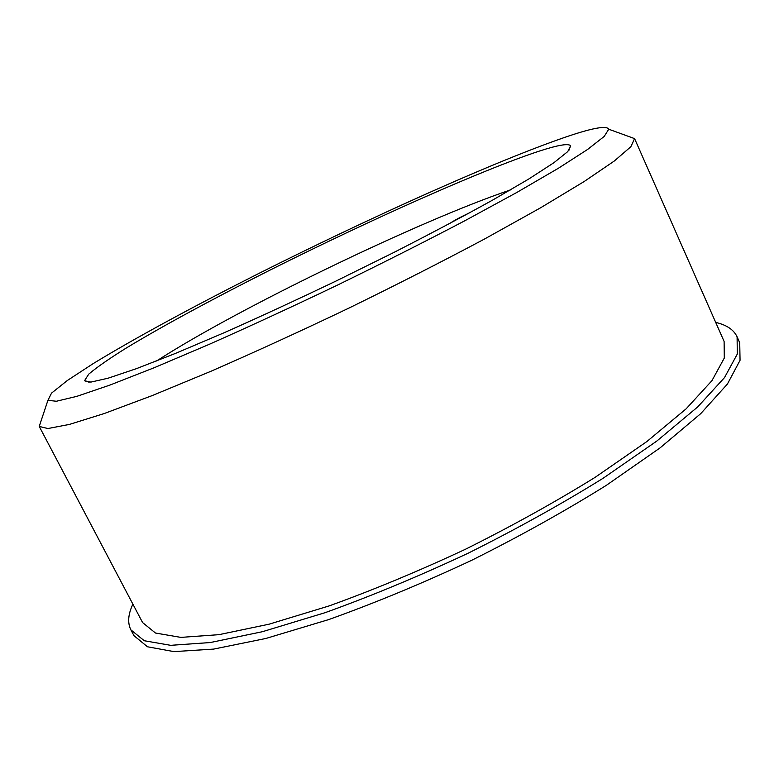 <?xml version="1.0" encoding="UTF-8"?>
<svg xmlns="http://www.w3.org/2000/svg" width="779" height="779" viewBox="0 0 779 779"><rect width="100%" height="100%" fill="white"/><g stroke="black" fill="none" stroke-linecap="round" stroke-linejoin="round"><path stroke-width="1.17" d="M449.434 223.67C453.67 220.749 460.74 216.952 470.623 212.278M715.706 322.418C726.641 324.94 733.769 329.741 737.09 336.801L739.729 342.799L740.05 360.307L727.401 384.066L700.749 413.62L659.998 447.944L606.266 485.385C564.726 511.258 519.739 536.293 471.285 560.5C422.228 583.432 374.66 603.141 328.582 619.626L265.863 638.468L213.65 649.092L173.941 651.614L147.465 646.774L133.939 635.645L130.882 629.86C127.405 622.869 128.077 614.3 132.888 604.163M737.09 336.801L737.294 354.065L724.519 377.572L697.741 406.891L656.853 441.031L603.004 478.335C561.386 504.14 516.331 529.155 467.838 553.363C418.742 576.333 371.155 596.101 325.077 612.684L262.396 631.711L210.252 642.548L170.63 645.324L144.271 640.737L130.882 629.86M156.608 360.969C237.391 308.611 419.17 220.739 510.381 189.949M539.448 151.058C557.891 145.069 568.3 143.287 570.656 145.731L567.755 151.584L553.957 162.675L528.834 178.966L492.708 200.057C463.524 216.241 430.495 233.749 393.609 252.581L336.158 280.976C296.926 299.749 259.397 317.092 223.573 332.984L175.509 353.393L136.539 368.613L108.164 378.175L90.909 382.099L84.512 380.746L88.767 374.105C96.742 367.357 109.118 358.739 125.896 348.252C162.402 326.119 214.303 298.143 270.761 269.719C369.655 220.145 481.519 170.085 539.448 151.058M569.03 135.916C593.52 127.746 606.753 125.516 608.75 129.217L604.202 136.432L587.629 149.432L558.446 168.225L516.935 192.394L464.469 220.954C424.808 241.743 382.655 263.039 338.028 284.832C293.225 306.274 250.361 326.08 209.424 344.25L154.456 367.62L109.732 385.147L76.868 396.336L56.39 401.253L47.918 400.338L51.531 393.132L67.315 380.512L93.11 363.657C134.689 338.271 193.893 306.244 258.18 273.78C370.658 217.234 498.911 159.52 569.03 135.916M628.264 136.315L634.593 138.623L630.844 146.734L614.261 161.039L584.055 181.595L540.383 207.915L484.655 238.949C442.306 261.491 397.154 284.491 349.206 307.948C301.035 330.958 254.967 352.05 210.992 371.242L152.051 395.644L104.298 413.513L69.428 424.419L47.918 428.538L39.242 426.434L41.355 420.037M608.75 129.217L634.583 138.613L724.11 341.465L724.295 358.058L711.948 380.658L686.153 408.809L646.862 441.547L595.205 477.284C555.33 501.988 512.192 525.922 465.774 549.098C418.79 571.075 373.229 590.015 329.098 605.926L269.008 624.203L218.948 634.671L180.864 637.388L155.488 633.035L142.596 622.577L39.242 426.434M568.923 150.308L570.656 145.731M89.186 382.226L84.512 380.746M47.918 400.338L39.232 426.415"/></g></svg>
